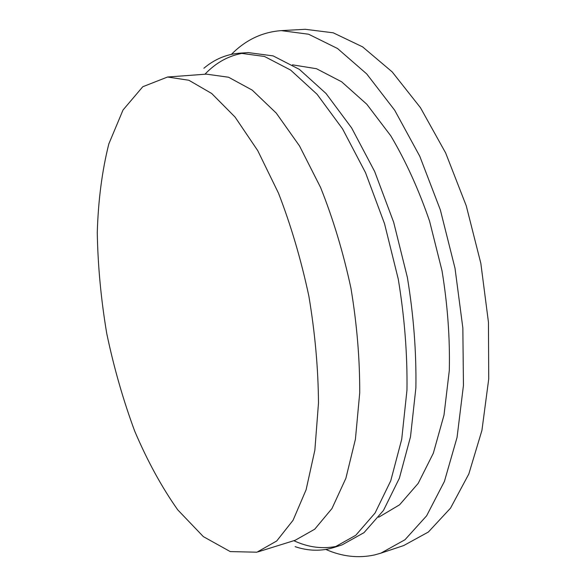 <?xml version="1.0" encoding="UTF-8"?>
<svg xmlns="http://www.w3.org/2000/svg" width="586" height="586" viewBox="0 0 586 586"><rect width="100%" height="100%" fill="white"/><g stroke="black" fill="none" stroke-linecap="round" stroke-linejoin="round"><path stroke-width="0.88" d="M378.659 517.248L399.593 504.795L418.177 483.391L433.332 453.22L443.998 415.086L449.308 370.469C450.033 338.137 447.601 304.896 442.012 270.747L429.567 221.112C418.66 189.432 405.724 160.989 390.767 135.798L366.821 104.264L341.631 81.784L316.477 68.716L292.429 64.834M325.838 549.448C342.063 556.583 358.273 558.421 374.461 554.964L380.841 553.169L404.985 539.743L426.615 515.819L444.408 481.443L457.058 437.412L463.453 385.398L462.845 327.948L455.014 268.271L440.342 209.898L419.774 156.25L394.693 110.241L366.733 73.946L337.543 48.521L308.632 34.23L281.243 30.626C262.228 32.062 245.629 39.958 231.463 54.322M380.841 553.169L403.681 545.566L428.366 532.029L450.524 508.143L468.822 473.986L481.934 430.358L488.731 378.93L488.446 322.212L480.835 263.348L466.258 205.818L445.66 152.968L420.426 107.648L392.188 71.902L362.602 46.865L333.214 32.809L305.284 29.3L281.243 30.626M256.924 552.195L276.702 540.995L293.059 520.28L306.104 489.757L314.858 450.158L318.491 403.029C318.242 368.565 315.034 332.929 308.866 296.128C301.065 259.635 290.942 225.317 278.497 193.175L257.774 150.69L235.074 117.083L211.714 93.504L188.882 80.26L167.574 77.015L142.779 86.735L123.023 110.007L108.828 143.9C102.096 170.709 98.243 200.251 97.269 232.532C97.847 265.648 101.004 299.3 106.74 333.478C113.845 367.415 123.163 399.952 134.685 431.084C147.357 460.889 161.714 487.149 177.748 509.864L203.342 536.622L230.239 551.587L256.924 552.195M258.074 551.851L295.176 540.27L314.704 529.224L331.969 508.538L345.879 478.293L355.416 439.229L359.723 392.891C359.848 359.064 356.918 324.139 350.926 288.107C343.242 252.405 333.126 218.849 320.564 187.439L299.512 145.936L276.277 113.12L252.214 90.112L228.555 77.227L206.323 74.136L167.574 77.015M295.117 546.657C307.108 550.701 318.967 551.294 330.672 548.43L334.086 547.449L355.768 535.289L375.055 513.05L390.752 480.784L401.718 439.258L406.97 390.086C407.453 354.23 404.545 317.224 398.26 279.09L384.519 223.662L365.525 172.665L342.561 128.876L317.092 94.295L290.619 70.064L264.506 56.483L239.872 53.15C226.54 54.19 214.557 59.215 203.921 68.218M334.086 547.449L342.129 544.855L364.001 532.659L383.478 510.428L399.366 478.227L410.493 436.834L415.884 387.851C416.448 352.142 413.606 315.312 407.358 277.354L393.653 222.204L374.644 171.464L351.615 127.902L326.036 93.504L299.417 69.404L273.127 55.897L248.303 52.601L239.872 53.15M244.091 53.026C229.251 55.304 216.197 62.38 204.917 74.239M293.828 540.695C308.675 547.573 323.421 549.346 338.056 546.013"/></g></svg>
